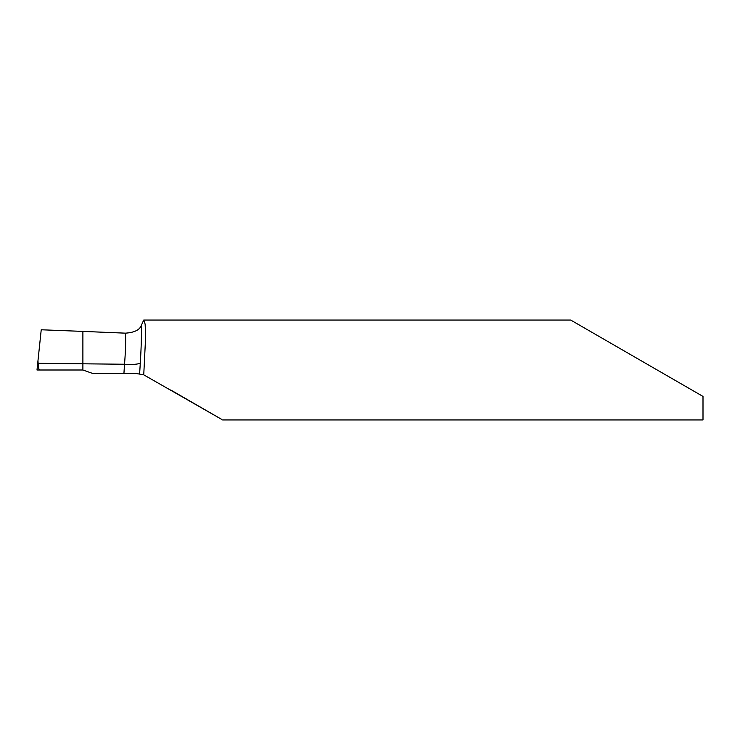 <?xml version="1.0" encoding="UTF-8"?>
<svg xmlns="http://www.w3.org/2000/svg" width="740" height="740" viewBox="0 0 740 740"><rect width="100%" height="100%" fill="white"/><g stroke="black" fill="none" stroke-linecap="round" stroke-linejoin="round"><path stroke-width="1.11" d="M170.7 389.962L221.815 419.469L143.745 374.838L145.669 336.117L145.133 324.12L143.727 320.05L141.368 325.286C139.768 329.901 134.467 332.528 125.449 333.157L82.889 331.4L82.889 363.803L82.889 331.4L41.227 329.772L37 370L39.498 370C38.85 369.399 38.388 367.17 38.119 363.322L37.971 360.759M657.212 370L570.697 320.05L703 396.437L703 419.95L222.648 419.95M39.498 370L82.889 370L37 370L82.889 370L82.889 363.803L82.889 370L92.324 373.33L135.207 373.33L143.745 374.838M125.449 333.157C125.883 340.89 125.569 351.25 124.514 364.246A14.985 2.655 -176.4 0 0 125.43 364.302A14.985 2.655 -176.4 0 0 140.313 362.822L139.629 373.728M38.119 363.322L124.514 364.246L123.941 373.33M141.368 325.286C141.599 335.229 141.248 347.745 140.313 362.822M143.727 320.05L570.697 320.05"/></g></svg>
